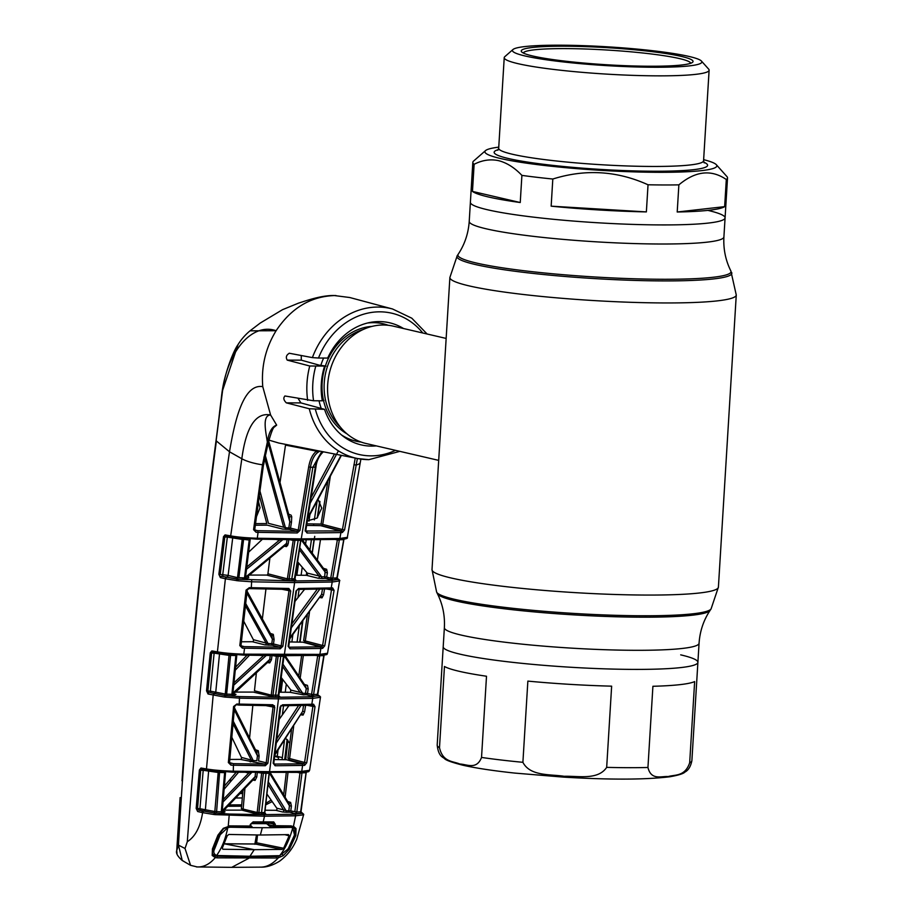 <?xml version="1.0" encoding="UTF-8"?>
<svg xmlns="http://www.w3.org/2000/svg" width="913" height="913" viewBox="0 0 913 913"><rect width="100%" height="100%" fill="white"/><g stroke="black" fill="none" stroke-linecap="round" stroke-linejoin="round"><path stroke-width="1.37" d="M460.392 654.244A127.58 12.656 -176.5 0 1 443.204 646.758A127.58 12.656 3.5 0 0 460.392 654.244A127.58 12.656 3.5 0 0 603.265 668.795A127.58 12.656 3.5 0 0 697.897 662.336A127.58 12.656 -176.5 0 1 603.265 668.795A127.58 12.656 -176.5 0 1 460.392 654.244M703.638 159.672A116.179 11.527 -176.5 0 1 716.328 164.705L726.965 176.608A127.58 12.656 -176.5 0 1 727.524 177.909L725.082 217.865A127.58 12.656 -176.5 0 1 630.449 224.324A127.58 12.656 -176.5 0 1 487.576 209.773A127.58 12.656 -176.5 0 1 470.389 202.298A127.58 12.656 3.5 0 0 487.576 209.773A127.58 12.656 3.5 0 0 630.449 224.324A127.58 12.656 3.5 0 0 725.082 217.865A127.58 12.656 3.5 0 0 707.883 210.389M446.149 338.426L393.332 326.158A60.247 51.664 103.1 0 0 383.357 325.005A60.247 51.664 103.1 0 0 328.292 378.884A60.247 51.664 103.1 0 0 366.067 443.513L438.697 460.38M388.242 325.279A60.247 51.664 103.1 0 0 373.314 322.666A60.247 51.664 103.1 0 0 367.437 323.031M323.613 358.056A60.247 51.664 103.1 0 0 320.84 365.314M319.036 400.784A60.247 51.664 103.1 0 0 321.239 408.442M341.451 434.908A60.247 51.664 103.1 0 0 361.114 442.052M647.945 767.479C651.163 780.718 661.366 775.982 668.133 776.575C675.072 774.475 684.933 776.78 689.68 762.777L694.645 681.577A127.58 12.656 -176.5 0 1 652.909 686.279L647.945 767.479A127.58 12.656 3.5 0 1 606.677 767.365L611.642 686.165A127.58 12.656 -176.5 0 1 527.862 681.109L522.898 762.309C530.202 776.495 550.471 774.098 564.143 776.29C577.975 775.799 597.981 780.455 606.677 767.365M459.81 764.01C466.805 764.238 476.643 770.173 481.528 757.436L486.503 676.236A127.58 12.656 -176.5 0 1 459.353 671.34A127.58 12.656 -176.5 0 1 444.46 666.479L439.495 747.679C442.725 762.287 453.008 761.043 459.81 764.01M725.082 217.865L723.906 236.958C723.267 249.055 725.584 260.365 730.845 270.91L736.266 295.013L718.405 587.139L711.067 608.925A137.692 13.661 -176.5 0 1 605.365 614.974A137.692 13.661 -176.5 0 1 455.016 599.419A137.692 13.661 -176.5 0 1 436.642 592.138L437.43 593.724A136.802 13.581 -176.5 0 0 455.69 600.948A136.802 13.581 -176.5 0 0 605.068 616.412A136.802 13.581 -176.5 0 0 710.086 610.398C703.569 620.224 699.894 631.168 699.061 643.254L697.897 662.336A127.58 12.656 3.5 0 0 680.699 654.861M472.466 191.422A127.58 12.656 3.5 0 0 488.364 196.957A127.58 12.656 3.5 0 0 520.239 202.526L521.905 175.387C514.59 167.684 506.818 162.776 498.578 160.654C490.338 158.93 482.19 160.14 474.121 164.294L472.466 191.422L520.239 202.526M474.121 164.294A127.58 12.656 -176.5 0 1 472.831 162.331A127.58 12.656 -176.5 0 1 473.539 161.11L485.556 150.588A116.179 11.527 -176.5 0 1 498.76 147.141M716.328 164.705A116.179 11.527 -176.5 0 1 636.213 171.941A116.179 11.527 -176.5 0 1 500.564 158.52A116.179 11.527 -176.5 0 1 485.556 150.588M701.435 61.057L708.671 69.137A102.633 10.18 -176.5 0 1 709.116 70.187A102.633 10.18 -176.5 0 1 632.994 75.368A102.633 10.18 -176.5 0 1 518.059 63.67A102.633 10.18 -176.5 0 1 504.227 57.656A102.633 10.18 -176.5 0 1 504.809 56.674L512.958 49.53A94.884 9.415 -176.5 0 1 587.413 45.81A94.884 9.415 -176.5 0 1 689.064 56.458A94.884 9.415 -176.5 0 1 701.435 61.057A94.884 9.415 -176.5 0 1 636.019 66.957A94.884 9.415 -176.5 0 1 525.215 56.001A94.884 9.415 -176.5 0 1 512.958 49.53M681.452 56.435A86.062 8.537 -176.5 0 1 692.568 62.301A86.062 8.537 -176.5 0 1 625.04 65.679A86.062 8.537 -176.5 0 1 532.838 56.024A86.062 8.537 -176.5 0 1 521.62 51.847A86.062 8.537 -176.5 0 1 580.965 46.495A86.062 8.537 -176.5 0 1 681.452 56.435M523.309 53.011A83.905 8.331 -176.5 0 1 586.614 49.04A83.905 8.331 -176.5 0 1 679.455 58.569A83.905 8.331 -176.5 0 1 690.742 63.259M677.206 211.999A127.58 12.656 3.5 0 0 724.648 206.646L726.303 179.507C711.227 169.19 695.409 170.971 678.873 184.86L677.206 211.999L724.648 206.646M551.155 206.167A127.58 12.656 3.5 0 0 646.37 211.907L648.036 184.78C617.005 170.754 585.267 168.837 552.81 179.028L551.155 206.167L646.37 211.907M552.81 179.028A127.58 12.656 -176.5 0 1 521.905 175.387M678.873 184.86A127.58 12.656 -176.5 0 1 648.036 184.78M727.524 177.909A127.58 12.656 -176.5 0 1 726.303 179.507M334.934 295.55C310.831 296.257 291.224 307.989 276.114 330.723L250.036 330.826L260.251 323.042L282.516 309.678L298.562 303.116C304.68 301.256 321.182 295.15 334.261 295.538L349.782 297.524L392.556 308.993A76.806 65.873 -76.9 0 0 377.982 307.065A76.806 65.873 -76.9 0 0 312.394 357.611L289.193 353.228M306.026 531.218L305.684 530.133L305.193 530.499L315.293 467.262C316.549 460.106 318.922 455.142 322.403 452.38L323.396 451.798M321.81 451.49L312.862 467.262L315.932 467.068L305.832 530.316M323.168 451.912A1.29 1.061 -126.5 0 1 322.917 452.197L322.917 452.197A1.29 1.061 -126.5 0 1 322.403 452.38M305.159 531.024L340.172 530.921A1.29 0.879 88.5 0 1 340.914 532.576L307.019 532.998L305.193 530.499M330.266 476.78L322.723 524.427L342.443 529.551L341.519 530.875A1.29 0.959 87.6 0 1 342.352 532.519L340.914 532.576L339.876 538.476L347.351 537.346C348.161 538.544 345.399 539.229 339.065 539.4A1.29 0.879 -91.5 0 0 339.876 538.476L301.256 538.887L312.862 467.262L310.409 467.251L299.932 530.487L297.261 532.975L258.059 532.336L257.306 538.248L301.256 538.887A1.29 0.651 -89.8 0 1 300.628 539.811L256.907 539.172L231.674 537.106L225.933 536.114L231.731 536.524M306.46 531.343A1.29 0.685 90 0 1 307.019 532.998M340.172 530.921L320.646 525.648L306.585 525.409M310.922 497.905L334.478 453.978M338.403 450.839L310.032 503.485M307.818 517.557L341.074 455.279M357.371 458.486L344.566 529.939L342.443 529.551L355.237 458.064M306.836 523.822L321.056 524.073L327.801 481.459M321.056 524.073L322.723 524.427A1.29 1.096 -75.4 0 1 321.524 525.671L341.519 530.875M318.112 499.616L321.741 508.13L317.028 518.093L307.293 520.889M344.566 529.939L342.352 532.519M300.571 539.8A1.29 0.651 -89.8 0 0 300.628 539.811L339.065 539.4A1.29 0.879 -91.5 0 1 338.963 539.389L300.571 539.8L256.907 539.172L257.306 538.248C246.362 537.883 237.483 537.095 230.681 535.885A1.29 1.061 99.9 0 0 231.674 537.106M343.722 539.686L339.374 539.754L332.766 578.123L336.886 577.94L343.722 539.686M323.533 568.343L326.66 569.29L327.402 572.816L326.66 577.119L330.734 578.18L337.354 539.891L339.328 540.279M320.463 539.731L317.404 559.772M337.354 539.891L335.265 539.492M326.66 577.119L324.697 576.731L325.188 570.488A1.29 1.096 -73.1 0 1 324.96 570.385M327.402 572.816L325.439 572.428L301.495 540.302M326.66 569.29A1.29 1.096 -73.1 0 1 325.188 570.488M330.734 578.18L332.731 578.34L331.202 579.858L330.734 578.18M330.791 577.735L332.731 578.34M337.091 577.918L337.091 577.918A1.29 1.153 107.2 0 0 338.164 579.264L336.452 577.735M331.465 580.394A1.29 0.879 -92 0 1 332.218 582.026L294.614 582.585L251.988 581.809L237.871 580.794L238.35 579.253L294.077 580.953L331.465 580.394L338.403 579.378A1.29 1.267 55.9 0 1 339.568 580.919L332.218 582.026L331.191 587.938L332.64 587.881L334.078 590.357L324.743 645.811L322.563 648.39L320.874 648.447L319.881 654.37L327.539 653.263L339.568 580.919M325.473 578.363L322.449 578.477A1.29 0.879 87.9 0 1 321.684 576.845L324.697 576.731A1.29 0.902 87.6 0 0 325.473 578.363L331.202 579.858L338.141 579.527A1.29 1.255 65.8 0 1 339.282 581.079M327.539 653.263C325.793 653.879 330.86 654.838 319.071 655.34A1.29 0.867 -91.4 0 1 318.968 655.329L243.657 655.123L212.843 652.122A1.29 1.05 -80.2 0 1 211.85 650.901L217.42 651.871C224.313 653.069 233.203 653.834 244.102 654.165L319.881 654.37A1.29 0.867 -91.4 0 1 319.071 655.34L283.715 655.694A1.29 0.651 -89.8 0 0 284.354 654.735L294.614 582.585A1.29 0.651 -89.8 0 0 294.077 580.953M212.729 652.11L218.264 653.069A1.29 1.05 -80.2 0 1 217.42 651.871L225.385 578.774L220.364 577.598A1.29 1.05 -76.7 0 1 221.517 576.251L239.103 579.299L247.88 579.618L244.501 578.1L247.88 579.618L245.3 577.495M317.519 694.188L320.166 697.315L312.748 698.365L278.499 698.856L239.799 698.16L224.461 697.041L208.038 694.006L206.521 690.799L210.275 652.806L211.611 653.057L207.867 691.038L210.378 691.141L214.133 653.137L211.611 653.057L212.843 652.122M210.275 652.806L211.85 650.901M210.572 692.727L224.997 695.535L210.572 692.727L210.378 691.141L225.249 694.04L229.026 655.374L214.133 653.137L214.281 652.384M219.462 653.274A1.29 1.05 99.8 0 1 219.531 653.731L215.776 691.837A1.29 1.039 103.1 0 1 214.623 693.184M230.658 654.473L226.641 694.108L231.891 694.302L235.874 655.511L229.026 655.374A1.29 1.05 99.8 0 0 228.501 654.29M224.107 695.386A1.29 1.039 103.1 0 0 225.249 694.04L226.641 694.108L226.869 695.695L225.785 695.626L239.503 696.573L277.963 697.258L311.984 696.767L318.283 695.592M235.771 655.979L236.866 654.861M231.891 694.485L235.246 695.991L231.891 694.302L232.826 694.12L236.764 655.545M234.584 695.854L226.869 695.695M232.941 693.035L269.734 659.483L270.328 655.112M266.174 655.557L233.717 685.207M265.204 655.534L260.182 655.466M233.956 682.81L263.127 656.002A1.29 1.084 100.4 0 0 263.412 655.511M249.443 655.26L235.223 670.245M256.336 673.223L254.465 690.787L271.218 695.135L276.365 656.264L272.028 655.443L271.435 659.802L269.734 659.483L268.354 661.72L235.417 692.282L233.317 693.058L233.614 694.645L232.861 694.622M271.435 659.802L269.757 662.895L267.486 662.576M268.422 661.663A1.29 1.096 -81.9 0 1 269.757 662.895M279.743 655.466L283.829 656.287L276.365 656.264A1.29 1.096 100.8 0 0 276.262 655.66M278.271 655.671A1.29 0.639 90.3 0 0 278.134 656.207L272.964 695.17L271.218 695.135M278.282 696.06L279.72 696.448L278.807 696.79L273.489 696.767A1.29 0.639 90.3 0 1 272.964 695.17L275.623 695.181L280.782 656.207M235.885 655.488L236.467 655.602M224.461 697.041L224.997 695.535M208.038 694.006A1.29 1.039 -76.9 0 1 209.18 692.67L207.867 691.038L206.521 690.799M280.234 648.789L242.379 648.162L239.811 645.582L246.054 590.118L249.34 587.641L288.828 588.474L290.722 590.996L282.859 646.29L280.234 648.789A1.29 0.616 -89.7 0 0 279.732 647.18L281.147 645.948L289.01 590.643L282.265 589.353M251.703 580.177L251.303 587.721L250.892 588.657L249.181 588.383M237.871 580.794L225.385 578.774A1.29 1.05 -76.7 0 1 226.538 577.427M244.536 648.23L243.691 655.123L218.264 653.069A1.29 1.05 -80.2 0 0 218.412 653.08M246.054 590.118L247.081 589.752M250.482 588.645L248.987 588.588L249.34 587.641M242.379 648.162L242.196 646.564L244.239 646.621L241.032 645.765M240.838 645.229L242.196 646.564L240.838 645.229M239.811 645.582L240.998 645.4L247.229 589.935L249.021 588.588M241.557 646.381L242.196 646.564M245.654 603.459L268.091 643.608L271.789 643.631L272.405 639.157L246.864 593.073M270.431 633.439L273.284 634.375L274.105 639.488L272.405 639.157L271.777 635.608A1.29 1.084 -71.7 0 1 271.503 635.471L246.932 590.939M273.284 634.375A1.29 1.084 -71.7 0 1 271.777 635.608L271.777 635.608M274.105 639.488L273.489 643.962L282.859 646.29M265.934 589.079L262.408 618.512M290.722 590.996L289.01 590.643L288.166 589.399L250.858 588.657M288.348 589.421L288.223 589.41A1.29 0.628 -89.6 0 0 288.828 588.474M244.41 646.632L279.732 647.18L272.302 645.251L264.941 644.898L252.353 641.725L241.386 641.782M252.353 641.725A1.29 1.084 104.2 0 0 253.369 639.682L268.091 643.608A1.29 0.593 90.5 0 0 268.57 645.217M264.941 644.898A1.29 1.084 104.2 0 0 265.968 642.855L245.392 605.718M272.302 645.251A1.29 0.616 90.4 0 1 271.789 643.631L273.489 643.962A1.29 1.096 -75.4 0 1 272.302 645.251M243.657 621.091L253.369 639.682M288.166 589.399A1.29 0.628 -89.6 0 0 288.223 589.41L250.892 588.657M298.574 588.497L331.191 587.938A1.29 0.867 -92 0 1 330.392 588.885L297.923 589.433A1.29 0.685 -90.1 0 0 298.574 588.497L295.995 591.019L288.131 646.301L290.003 648.812A1.29 0.685 -90 0 0 289.432 647.203L320.246 646.838L302.808 642.17L289.341 641.942M320.121 646.838A1.29 0.867 -91.4 0 1 320.874 648.447L290.003 648.812M288.611 645.97L289.044 647.1M296.474 590.665L288.77 646.142L288.131 646.301M309.473 612.224L305.307 640.96L322.609 645.457L331.659 588.817A1.29 0.947 -93.1 0 0 331.784 588.817L297.855 589.433A1.29 0.685 -90.1 0 0 297.923 589.433L295.995 591.019M304.508 589.41L295.116 601.211M291.863 623.933L317.233 589.239M319.755 589.182L291.315 627.79M289.923 637.765L321.581 594.454L322.643 588.2M324.617 588.588L323.556 594.831L322.038 597.832L319.87 597.57M289.775 638.826L321.581 594.454L323.556 594.831M334.078 590.357L326.763 588.999M322.563 648.39A1.29 0.959 -92.5 0 0 321.73 646.781L322.609 645.457L324.743 645.811M321.011 648.447L320.246 646.838L321.73 646.781L304.109 642.193A1.29 1.096 -75.4 0 0 305.307 640.96L303.641 640.641L307.327 615.191M320.543 596.6A1.29 1.096 -83.3 0 1 322.038 597.832M332.64 587.881A1.29 0.947 -93.1 0 1 331.784 588.817L331.659 588.817M236.41 580.634L236.969 579.104L236.341 578.979A1.29 1.05 103.3 0 0 237.494 577.644L242.207 539.412L227.337 537.106L227.485 536.376M236.341 578.979L221.517 576.251M226.96 576.776A1.29 1.05 103.3 0 0 228.113 575.43L237.494 577.644L244.513 577.883L249.203 540.028L250.276 538.91M222.909 576.308L222.738 574.688L228.113 575.43L232.724 537.757A1.29 1.061 99.9 0 0 232.655 537.278M227.337 537.106L224.803 537.027L220.216 574.574L222.738 574.688L227.337 537.106M227.668 536.182L223.48 536.73L225.043 534.904L230.681 535.885L241.831 458.748C244.924 435.261 252.479 411.409 270.602 414.993C261.883 415.289 265.888 431.963 267.338 442.12C268.821 432.248 271.926 426.576 276.662 425.127L274.551 426.93M220.364 577.598L218.88 574.3L220.216 574.574M218.88 574.3L223.48 536.73M249.203 540.028L243.611 539.343L238.898 577.667M243.828 538.499L243.611 539.343L242.207 539.412A1.29 1.061 99.9 0 0 241.694 538.316M244.501 578.1L245.46 577.678L250.162 539.834M262.328 539.298L248.587 552.217M246.761 566.984L279.469 540.131L276.411 539.572M281.672 539.651L279.469 540.131A1.29 1.084 100.4 0 0 279.777 539.629M282.79 539.663L246.476 569.313M248.519 577.906L246.464 578.271L246.179 576.639L286.488 543.418L287.15 539.161M244.513 578.203L242.276 577.803M245.586 576.617L248.347 575.806L248.69 577.997A1.29 1.13 -73.8 0 1 248.176 576.012M286.488 543.418L285.153 545.415L248.427 575.875M285.233 545.335A1.29 1.096 -81.5 0 1 286.534 546.59L284.194 546.248M269.837 558.505L267.92 573.786L287.367 578.842L293.21 540.37L288.839 539.537L288.188 543.783L286.534 546.59M287.367 578.842L294.408 578.842L300.674 540.393L294.99 540.256L289.136 578.831A1.29 0.639 90.3 0 0 289.649 580.474L286.168 580.12A1.29 1.096 104.6 0 0 287.367 578.842M293.107 539.766A1.29 1.096 100.8 0 1 293.21 540.37L294.99 540.256A1.29 0.639 90.3 0 1 295.127 539.788M294.408 578.842L294.408 578.842A1.29 0.662 90 0 0 294.956 580.485L289.649 580.474M301.758 539.321L300.868 540.336L295.013 578.853L295.618 580.109A1.29 1.118 105.4 0 0 295.869 580.143L294.956 580.485M267.92 573.786A1.29 1.096 -75.4 0 1 266.722 575.064L249.443 575.076M285.37 545.198L287.675 545.563M322.449 578.477L318.123 578.226A1.29 1.073 103.9 0 0 319.014 576L321.684 576.845L299.726 547.663M318.123 578.226L306.369 575.304L295.561 575.213M242.47 578.134L245.095 578.853M246.772 579.321L247.88 579.618M306.369 575.304A1.29 1.073 103.9 0 0 307.247 573.079L319.014 576L299.418 549.717M297.581 561.757L307.247 573.079M317.096 501.511L314.346 519.931M313.752 523.936L313.513 525.523M311.424 539.8L309.975 549.74M306.722 572.462L306.312 575.304M299.236 626.227L297.09 642.056M290.779 689.908L290.46 692.396M284.411 740.603L282.106 759.673M231.708 780.273L229.357 780.261M242.732 793.226L240.553 793.237M242.71 793.545L240.245 793.557M235.976 797.996L242.31 797.962M297.627 561.815L295.709 575.213M281.683 678.131L279.857 692.202M298.619 562.979L296.873 575.224M282.665 679.409L281.01 692.202M274.619 756.261L278.545 757.562L278.294 759.616M282.06 759.673L282.322 757.573L274.676 755.793M277.335 755.827L278.009 750.258M282.368 714.879L283.509 705.772M285.244 692.248L286.294 684.122M291.875 641.976L292.845 634.763M297.958 597.616L299.11 589.433M301.107 575.258L302.249 567.247M305.604 544L306.209 539.811M308.959 521.129L309.906 514.761M284.662 759.719L287.116 739.473M299.681 642.113L302.431 621.901M312.166 552.662L314.026 539.788M317.245 517.888L319.721 501.294M271.138 800.096L265.843 803.28M265.672 804.878L272.188 801.591M241.705 804.844L229.243 804.912M227.873 806.293L241.591 806.213M256.781 813.426L250.504 812.353M202.709 812.171L200.518 812.171M177.019 853.347L176.734 850.528L178.457 845.13C186.149 708.568 198.794 573.843 216.392 440.979L229.505 451.787C234.949 419.364 243.668 383.403 262.761 386.656C261.141 366.547 265.592 347.899 276.114 330.723C251.497 322.004 224.587 353.034 221.049 401.515L216.05 440.568C218.538 424.853 220.079 403.329 223.308 386.073C225.614 371.26 233.363 351.003 238.088 344.509L222.635 390.262L216.13 440.739C201.328 552.924 189.984 666.307 182.098 780.889L182.121 780.672M262.761 386.656L270.602 414.993L276.662 425.127M254.807 529.951L257.774 530.693L258.059 532.336L256.097 532.279L253.574 529.688L262.488 464.797L267.338 442.12A1.29 0.639 13.7 0 0 268.548 441.755L268.548 441.755C271.355 431.929 273.364 426.976 274.585 426.896M253.574 529.688L254.601 529.312L255.914 530.636L254.75 529.506L263.537 464.432M258.447 501.477L260.034 507.742L256.393 516.895M255.514 523.617L266.79 523.56L259.292 495.2M255.275 530.464L256.097 532.279M297.261 532.975A1.29 0.628 -89.7 0 0 296.759 531.32L298.22 530.111L308.697 466.84C310.089 459.273 312.714 454.035 316.594 451.148L318.329 450.805M257.774 530.693L296.759 531.32L289.341 529.392L282.528 529.049L267.349 525.169L255.309 525.226M319.847 451.102L317.872 452.369C314.209 455.096 311.721 460.049 310.409 467.251L308.697 466.84M285.278 444.3A1.29 1.096 -79 0 1 285.495 445.122L280.12 481.847M317.872 452.369A1.29 1.039 -124.9 0 1 316.594 451.148L285.495 445.122M299.932 530.487L290.528 528.113A1.29 1.096 -75.4 0 1 289.341 529.392A1.29 0.616 90.3 0 1 288.839 527.737L289.786 521.779L291.487 522.168L290.528 528.113L285.415 527.703A1.29 0.593 90.5 0 0 285.895 529.369M288.691 514.224L291.087 515.137L291.715 516.69L291.487 522.168M268.205 443.182L289.786 521.779L289.353 516.895L291.715 516.69M289.353 516.895L288.919 515.662L289.353 516.895M265.375 455.735L285.415 527.703L283.646 527.223L264.77 458.6M259.897 490.795L268.479 523.354L283.646 527.223M422.776 332.994A72.504 62.187 103.1 0 0 318.5 358.033L312.394 357.611M318.5 358.033L327.687 358.067A62.677 53.764 -76.9 0 1 388.082 322.46A62.677 53.764 -76.9 0 1 403.523 328.52M289.375 353.251C286.305 354.997 285.586 357.291 287.23 360.121L309.747 365.999L326.044 366.079L319.276 365.166L301.301 360.156L301.256 355.499M315.658 366.581A72.504 62.187 103.1 0 0 313.57 400.773L284.867 395.968M313.57 400.773L322.346 400.796A62.677 53.764 103.1 0 1 324.435 366.604M322.221 400.099L323.944 400.408L322.346 400.796M376.259 445.886A62.677 53.764 -76.9 0 1 359.733 444.517A62.677 53.764 -76.9 0 1 324.549 409.344L300.913 402.907L298.14 398.502M285.039 395.98C283.11 397.783 283.544 400.077 286.34 402.861L309.267 408.75L324.549 409.344M268.958 440.123L278.693 443.01L357.816 458.577A76.806 65.873 -76.9 0 1 309.267 408.75M290.083 827.212L290.174 826.413M291.806 812.753L291.989 811.246M327.573 578.91L327.835 577.427M306.038 772.729L302.009 772.843L296.816 812.022L300.628 811.874L306.038 772.729M287.743 801.5L290.642 802.413L291.407 806.065L290.779 810.927L296.816 812.022L295.253 813.654L289.592 812.182A1.29 0.879 87.9 0 1 288.816 810.641L289.444 805.768L268.879 772.193M294.842 811.737L300 772.9L301.975 773.22M287.994 772.615L285.141 797.06M300 772.9L297.661 772.455M283.703 794.63L286.283 772.626M290.779 810.927L286.089 810.733L268.274 781.859M291.407 806.065L289.444 805.768L288.873 803.44L270.271 772.695M289.592 812.182L286.842 812.273A1.29 0.856 88.1 0 1 286.089 810.733L283.509 809.854L267.977 784.438M254.008 780.261L254.419 779.2M270.168 772.227L269.267 773.288L264.816 812.559L265.478 813.791A1.29 1.118 105.4 0 0 265.683 813.814L259.452 814.134A1.29 0.628 -89.7 0 1 258.927 812.581L264.644 812.524L269.095 773.3L263.378 773.254L258.927 812.581L257.181 812.502L261.62 773.277A1.29 1.096 100.8 0 0 261.517 772.649M259.452 814.134L255.994 813.78A1.29 1.096 104.6 0 0 257.181 812.502L241.374 808.633L242.961 790.704M263.526 772.672A1.29 0.628 -89.7 0 0 263.378 773.254L257.306 772.455L256.781 776.986L255.092 780.41L252.855 780.101M266.893 793.979L276.776 808.176L283.509 809.854A1.29 1.084 104.1 0 1 282.551 811.988L275.817 810.299A1.29 1.084 104.1 0 0 276.776 808.176M290.642 802.413A1.29 1.084 -72.5 0 1 289.159 803.611L289.159 803.611A1.29 1.084 -72.5 0 1 288.896 803.474M300.628 811.874L300.628 811.874A1.29 0.902 -92.5 0 0 301.427 813.415L295.253 813.654M307.065 771.69L306.175 772.718L301.005 811.817L301.667 813.061A1.29 1.164 107.7 0 0 301.963 813.118L300.445 811.589M317.678 694.337A1.29 1.153 107.5 0 0 318.763 695.649L317.222 694.142M320.166 697.315A1.29 1.267 -120.5 0 0 319.002 695.797M323.921 655.055A1.29 0.924 -92 0 0 323.716 655.614L319.71 655.739L313.57 694.531L317.45 694.359L323.795 655.614M317.45 694.359L317.45 694.359A1.29 0.924 -92.7 0 0 318.26 695.946L312.006 696.208L311.55 694.542L313.547 694.713L312.006 696.208L306.312 694.725A1.29 0.89 87.7 0 1 305.524 693.138L306.243 688.585L283.703 655.135M324.126 655.032A1.29 1.164 102.9 0 0 323.932 655.602M304.486 684.465L307.476 685.378L308.206 688.938L306.243 688.585L305.718 686.405L285.392 656.07M308.206 688.938L307.498 693.492L313.547 694.713M311.595 694.177L317.69 655.854L319.664 656.219M315.453 655.42L319.71 655.739M303.321 655.614L300.229 677.845M303.458 694.839L306.312 694.725A1.29 1.096 -75.4 0 0 307.498 693.492L302.694 693.241A1.29 0.879 88 0 0 303.458 694.839L290.014 692.294L279.241 692.191M282.95 664.15L302.694 693.241L300.069 692.385L282.642 666.456M281.17 677.469L290.939 690.114L300.069 692.385M283.829 656.287L283.407 656.219A1.29 0.673 90.1 0 1 283.555 655.694M278.807 696.79A1.29 0.673 90 0 1 278.248 695.192L283.407 656.219M273.489 696.767L253.266 692.077L235.634 692.088M233.294 693.618L235.988 694.394L233.614 694.645M225.294 697.144L225.785 695.626M319.995 697.406A1.29 1.255 -115.1 0 0 318.842 695.877M274.117 764.067L301.838 763.861A1.29 0.856 88.6 0 1 302.591 765.425L275.098 765.745L273.17 763.211L280.04 707.313L282.574 704.79L313.558 704.22A1.29 0.959 86.7 0 1 312.554 705.201L312.885 706.388L307.647 705.384M313.558 704.22L315.031 706.719L306.745 762.754L304.634 765.356L302.591 765.425L301.735 771.371L309.61 770.275L320.52 696.904M269.552 771.69L301.735 771.371A1.29 0.856 -91.3 0 1 300.925 772.387L232.849 772.193L233.283 771.188L269.552 771.69L278.499 698.856A1.29 0.651 -89.8 0 0 277.963 697.258M311.984 696.767A1.29 0.867 -92 0 1 312.748 698.365L311.812 704.3A1.29 0.867 -91.9 0 1 311.002 705.281L281.912 705.772A1.29 0.685 -90.1 0 0 282.574 704.79M273.649 762.937L274.516 764.181A1.29 0.685 90 0 1 275.098 765.745M301.838 763.861L286.636 759.753L274.22 759.559M274.893 753.955L302.648 711.375L303.675 704.653M305.638 705.007L304.622 711.718L302.648 711.375L274.756 755.097M301.644 713.704L302.112 713.761A1.29 1.096 -83.8 0 1 303.082 715.084L300.936 714.845M293.655 726.349L289.604 758.543L304.588 762.446L312.885 706.388L315.031 706.719M304.622 711.718L303.082 715.084M306.745 762.754L304.588 762.446L303.778 763.793L288.394 759.787A1.29 1.096 -75.4 0 0 289.604 758.543L287.915 758.281L291.509 729.692M304.634 765.356A1.29 0.97 -92.6 0 0 303.778 763.793M285.792 738.503L289.786 743.296M280.12 706.936L280.679 707.164L273.809 763.074L273.17 763.211M280.679 707.164L280.04 707.313M272.633 705.407L274.516 705.795M276.685 739.096L298.243 706.057M300.936 705.555L276.183 743.216M288.839 705.738L279.116 719.49M311.15 705.258L280.884 705.566M309.61 770.275C307.909 771.496 311.949 771.827 300.925 772.387A1.29 0.856 -91.3 0 1 300.822 772.375L232.815 772.193L207.468 770.173A1.29 1.05 -80.3 0 1 206.475 768.951C213.471 770.127 222.407 770.869 233.283 771.188L233.466 763.667L264.816 764.147L266.185 762.914L273.055 706.993L266.242 705.692M239.503 696.573L239.24 704.094L272.827 704.768L274.767 707.301L267.897 763.2L265.329 765.722L233.614 765.231L230.978 765.151L230.818 763.588L229.391 762.241L228.353 762.538L233.591 706.491L236.855 704.014L239.24 704.094L238.807 705.076L236.718 704.733M274.767 707.301L273.055 706.993M267.897 763.2L258.55 760.928L259.132 756.09L257.432 755.793L256.496 751.798L234.607 708.111M252.833 705.452L249.603 737.647M255.514 749.767L258.288 750.714L259.132 756.09M258.288 750.714A1.29 1.084 -71.2 0 1 256.77 751.935L256.462 751.741M265.329 765.722A1.29 0.616 -89.7 0 0 264.816 764.147L240.37 759.388A1.29 1.084 104.2 0 0 241.42 757.391L253.289 760.62L256.85 760.643L257.432 755.793L234.424 710.086M240.37 759.388L229.814 759.445M233.466 763.667L229.562 762.663M250.151 761.864A1.29 1.084 104.2 0 0 251.189 759.867L233.1 723.883M253.768 762.184A1.29 0.582 90.5 0 1 253.289 760.62L233.34 721.327M231.845 737.305L241.42 757.391M234.63 706.171L229.551 762.389L230.156 763.405M230.978 765.151L228.353 762.538M236.855 704.014L234.789 706.331L233.591 706.491M272.827 704.768A1.29 0.616 -89.6 0 1 272.222 705.749A1.29 0.616 -89.6 0 1 272.154 705.738L238.772 705.076M218.698 834.756L223.685 828.605L228.204 826.562L223.685 828.696C222.087 829.449 220.455 831.56 218.778 835.018L213.265 848.759C212.204 851.361 212.09 853.21 212.923 854.328L217.02 856.246L217.111 857.843L215.274 857.604C209.83 864.109 203.804 867.213 197.197 866.939L190.577 865.33L185.019 848.485L187.302 841.729C195.279 836.593 200.381 826.904 202.606 812.65L197.665 811.52L196.181 808.416L199.376 770.013L200.997 768.016L206.475 768.951L213.174 695.204A1.29 1.039 -76.9 0 1 214.327 693.857M187.302 841.729C197.938 699.004 211.999 569.016 229.505 451.787L241.831 458.748A23.67 6.368 9.5 0 0 262.488 464.797L263.697 464.637L264.975 456.66M196.181 808.416L199.947 808.713L203.2 770.298L200.723 770.23L197.539 808.61L198.806 810.185L214.418 812.992L229.3 814.042L263.96 814.624L294.876 814.225L301.427 813.415M199.376 770.013L200.723 770.23L201.864 769.225L207.65 769.625M300.754 811.646L303.721 814.339L303.105 814.875L295.618 815.811L264.496 816.211L215.126 814.636L213.882 814.499L214.418 812.992L200.175 810.242L199.947 808.713L214.829 811.543L218.173 772.478L203.2 770.298L203.371 769.476M208.563 770.367A1.29 1.05 99.7 0 1 208.643 770.857L205.414 809.363A1.29 1.039 103 0 1 204.272 810.698M213.688 812.867A1.29 1.039 103 0 0 214.829 811.543L221.288 811.817L224.598 773.003L225.716 771.93M224.666 772.638L219.577 772.489L216.484 813.175L215.594 813.118L215.126 814.636M219.816 771.553L219.577 772.489L218.173 772.478A1.29 1.05 99.7 0 0 217.636 771.382M221.882 812.707L224.598 813.449L222.007 811.771M213.882 814.499L202.606 812.65A1.29 1.039 -77 0 1 203.747 811.326M224.598 773.003L225.351 772.946M224.701 772.558L225.363 772.695M238.487 772.318L224.107 789.266M223.229 799.503L248.838 772.98L246.019 772.466M250.813 772.535L248.838 772.98A1.29 1.084 100.5 0 0 249.089 772.512M251.646 772.546L223.023 801.991M224.37 786.15L236.17 772.272M207.468 770.173L201.978 769.237L206.566 769.476M224.518 811.68L222.795 812.102L222.475 810.561L255.081 776.701L255.606 772.17M253.711 779.177A1.29 1.096 -82.2 0 1 254.168 779.131L253.186 779.554L255.081 776.701L256.781 776.986M244.912 788.638L243.132 808.85M254.168 779.131A1.29 1.096 -82.2 0 1 255.092 780.41M222.304 810.55L224.415 809.785L253.654 779.234M225.032 811.828A1.29 1.13 -74 0 1 224.153 809.945M255.994 813.78L241.934 810.139L224.062 810.139M286.842 812.273L282.551 811.988M275.817 810.299L265.078 810.23M303.105 814.875A1.29 1.255 -113 0 0 301.952 813.357L302.203 813.243A1.29 1.267 -120.4 0 1 303.367 814.75M229.3 814.042L228.25 826.06L250.002 826.025L250.333 824.382L252.547 822.716A1.29 0.571 90.6 0 0 252.593 822.727L273.033 822.784A1.29 0.73 89.7 0 1 272.964 822.773L252.547 822.716M272.964 822.773L273.569 823.983L275.361 824.45L273.717 821.917L253.152 821.86L250.333 824.382M253.152 821.86A1.29 0.571 90.6 0 1 252.593 822.727L251.086 824.154M273.717 821.917A1.29 0.73 89.7 0 1 273.033 822.784L273.124 822.784M268.616 822.796A1.29 1.096 -79.2 0 1 268.616 823.024L268.513 824.736L273.192 825.706L273.569 823.983L268.616 823.024M250.949 823.914L250.105 825.535M250.002 826.025L229.117 825.866M250.744 825.843L249.648 826.55L230.806 826.231M273.877 826.562A0.856 0.73 101.8 0 1 273.192 825.706L291.304 825.877L274.505 826.619L268.605 825.5M275.361 824.45L274.505 826.619M294.876 814.225A1.29 0.845 -91.7 0 1 295.618 815.811L293.472 826.242L290.745 826.391M294.945 833.284L294.842 828.799L292.696 826.721A0.856 0.616 111.1 0 0 293.472 826.242L296.029 828.548L295.835 835.406L289.467 849.147L283.224 855.675L278.362 857.775C272.496 864.28 266.288 867.396 259.749 867.11M282.345 854.34L283.224 855.675M288.143 848.542L289.467 849.147M294.42 834.961L295.835 835.406M294.842 828.799L296.029 828.548M217.02 856.246L248.45 856.793L276.274 856.417L279.869 855.629M277.974 856.2L278.362 857.775L276.491 858.003L217.111 857.843M303.721 814.339L296.714 839.332C294.91 843.167 291.281 852.32 279.823 861.016C272.919 865.341 266.539 867.384 260.696 867.133L231.719 867.35L248.61 858.391L248.45 856.793M212.912 854.317L215.342 856.029L215.274 857.604L212.204 855.47L212.432 848.942L217.91 835.19L223.286 828.342L228.204 826.562M213.254 848.337L212.432 848.942L213.254 848.337M183.787 861.29L182.246 860.503L178.457 845.13L185.019 848.485M319.961 501.625L317.519 517.625M314.734 536.353L312.314 552.867M302.808 621.388L300.069 642.113M287.926 740.283L285.678 759.742M213.619 855.139L214.989 855.139M298.813 675.688L301.61 655.637M235.531 667.255L246.989 655.203M255.526 842.585L256.416 834.973L255.594 842.185L256.644 842.882L255.423 844.023L224.324 843.806L254.259 849.672L222.875 849.25L222.304 848.097L227.269 835.669L228.901 834.459L260.365 835.007L262.293 827.703L271.549 827.68L266.596 823.663L251.292 823.617M218.972 834.448L220.204 834.733L214.692 848.736C213.071 851.783 213.699 854.032 216.564 855.492L213.208 854.728M227.851 826.653L230.327 827.235L227.805 827.577C225.477 839.127 221.733 848.439 216.564 855.492L249.945 856.257L279.698 855.675L288.143 848.942L294.511 834.939L292.776 827.76C289.649 839.309 285.29 848.611 279.698 855.675M227.805 827.577L220.204 834.733M286.899 826.47L290.893 827.395L271.355 827.68M230.327 827.235L252.775 827.623L248.108 826.459M250.242 826.459L251.897 826.47M250.664 825.318L252.559 827.623M252.775 827.623L262.293 827.703M249.945 856.257L254.259 849.672L282.014 849.421L255.069 843.977L224.096 843.76M254.864 843.989L256.496 834.973M219.325 833.603L220.489 833.9M257.523 834.984L256.644 842.882M255.686 842.231A7.749 0.947 6.4 0 0 256.644 842.79L283.635 848.268L289.113 835.84L288.497 834.619L260.365 835.007M221.243 832.473L220.159 832.188M285.016 834.71L289.113 835.84M283.635 848.268L282.014 849.421M290.893 827.395L292.776 827.76M699.061 643.254A127.58 12.656 -176.5 0 1 604.429 649.702A127.58 12.656 -176.5 0 1 461.556 635.163A127.58 12.656 -176.5 0 1 444.369 627.676L437.19 745.054A127.58 12.656 3.5 0 0 439.495 747.679M718.405 587.139A143.467 14.231 -176.5 0 1 611.995 594.386A143.467 14.231 -176.5 0 1 451.342 578.032A143.467 14.231 -176.5 0 1 432.009 569.621L436.642 592.138M736.266 295.013A143.467 14.231 -176.5 0 1 629.856 302.271A143.467 14.231 -176.5 0 1 469.214 285.906A143.467 14.231 -176.5 0 1 449.881 277.495L432.009 569.621M731.644 272.496A137.692 13.661 -176.5 0 1 633.496 280.382A137.692 13.661 -176.5 0 1 475.49 264.553A137.692 13.661 -176.5 0 1 457.219 255.708L449.881 277.495M730.845 270.91A136.802 13.581 -176.5 0 1 633.337 278.75A136.802 13.581 -176.5 0 1 476.358 263.024A136.802 13.581 -176.5 0 1 458.2 254.236L457.219 255.708M723.906 236.958A127.58 12.656 -176.5 0 1 629.285 243.406A127.58 12.656 -176.5 0 1 486.412 228.855A127.58 12.656 -176.5 0 1 469.225 221.38C468.38 233.466 464.706 244.41 458.2 254.236M371.933 326.409A56.948 48.846 103.1 0 0 325.439 365.793M325.256 366.341A56.948 48.846 103.1 0 0 323.464 400.214M323.533 400.51A56.948 48.846 103.1 0 0 346.986 433.858M363.157 329.513A55.944 47.978 103.1 0 0 325.793 372.31A55.944 47.978 103.1 0 0 340.469 427.204M689.68 762.777A127.58 12.656 3.5 0 0 691.883 760.632C689.92 770.789 684.59 771.953 684.807 772.193C683.255 773.745 678.256 775.274 669.811 776.769C645.183 779.77 609.644 779.885 563.195 777.1L514.761 773.083C492.86 770.732 475.468 768.084 462.606 765.151C452.026 762.423 446.035 760.289 444.631 758.737C443.284 757.082 438.491 757.014 437.19 745.054M481.528 757.436A127.58 12.656 3.5 0 0 522.898 762.309M504.227 57.656L498.692 148.26A102.633 10.18 3.5 0 0 512.524 154.274A102.633 10.18 3.5 0 0 627.448 165.972A102.633 10.18 3.5 0 0 703.569 160.791L704.243 162.891M703.82 162.217A106.935 10.614 -176.5 0 1 642.09 171.096A106.935 10.614 -176.5 0 1 508.541 158.542A106.935 10.614 -176.5 0 1 499.228 149.401M315.784 466.863L315.932 467.068C316.549 461.213 318.865 456.26 322.917 452.197L323.522 451.821M353.936 464.683L356.081 465.059A23.67 6.368 -170.5 0 0 360.315 462.298L347.351 537.346M283.658 655.682A1.29 0.651 -89.8 0 0 283.715 655.694L243.657 655.123M234.139 695.695L235.246 695.991M276.16 696.779A1.29 0.651 90.2 0 1 275.623 695.181L278.248 695.192M246.464 578.271L245.483 578.237M291.783 578.842L298.323 539.355M286.168 580.12L266.722 575.064M230.441 780.261A38.723 19.538 90.2 0 1 230.259 781.973M182.098 780.889L182.007 780.775C189.858 666.125 201.202 552.73 216.05 440.568M263.914 457.116L265.112 456.922L268.548 441.755M287.23 360.121L301.301 360.156M307.647 400.339A76.806 65.873 -76.9 0 1 309.747 365.999M286.34 402.861L300.913 402.907M315.362 409.321A72.504 62.187 103.1 0 0 371.032 455.861A72.504 62.187 103.1 0 0 395.512 450.349M368.647 459.638A76.806 65.873 -76.9 0 1 357.816 458.577L368.863 459.661L399.848 451.353M306.049 772.09A1.29 0.913 -91.9 0 0 305.798 772.729M262.122 814.134A1.29 0.651 -89.8 0 1 261.575 812.593L266.025 773.265M264.199 812.593A1.29 0.673 -90 0 0 264.77 814.145M268.81 772.695A1.29 0.673 -90 0 0 268.65 773.277M317.792 694.325A1.29 1.153 -72.5 0 1 317.827 694.348L324.058 655.614M318.192 695.466L318.763 695.649M232.815 772.193L207.308 770.161M224.598 813.449L216.484 813.175M200.175 810.242L198.806 810.185M222.795 812.102L221.3 812.045M263.663 821.917L262.99 822.796L264.496 816.211L263.96 814.624M276.274 856.417L276.491 858.003M212.729 854.146L212.204 855.47M214.692 848.736L213.437 848.439M472.831 162.331L469.225 221.38M710.086 610.398L711.067 608.925M437.43 593.724C442.702 604.258 445.019 615.579 444.369 627.676M691.883 760.632L697.897 662.336M709.116 70.187L703.569 160.791M498.692 148.26L497.768 150.257M341.428 455.347L307.59 518.995M360.909 459.091L360.315 462.298M337.239 577.918L343.87 539.651L344.76 538.659M334.135 578.066L337.867 579.219M339.841 580.554L336.737 577.781M234.755 695.9L232.815 694.382M286.271 543.874L288.12 544.159M294.454 579.789L290.996 578.842M324.925 570.328L302.614 540.142M256.907 539.172L231.514 537.095M334.261 295.538L336.018 295.561M250.036 330.826C245.243 334.809 241.272 339.374 238.088 344.509M268.707 441.127L289.227 516.324M427.101 333.998L411.809 318.203L392.556 308.993M253.837 780.238L253.94 779.131M317.576 695.318L318.454 695.603M278.853 695.181L284.011 656.253L284.913 655.226M272.222 705.749L238.807 705.076M222.201 811.668L225.522 772.843M224.758 811.794L222.464 811.132M273.752 826.55L290.813 826.402M196.489 866.928L231.719 867.35M176.734 850.551C175.753 853.073 177.59 856.394 182.246 860.503L190.577 865.33M176.734 850.528L180.123 797.551M255.366 843.407L254.91 844.297"/></g></svg>
